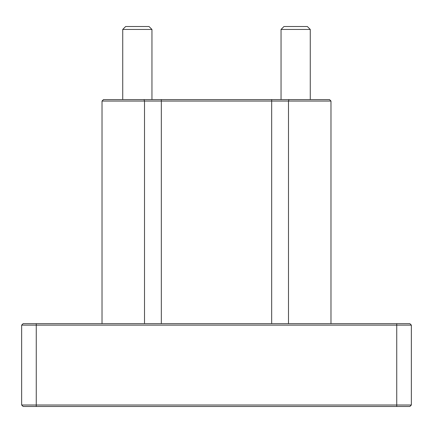 <?xml version="1.0" encoding="UTF-8"?>
<svg xmlns="http://www.w3.org/2000/svg" width="433" height="433" viewBox="0 0 433 433"><rect width="100%" height="100%" fill="white"/><g stroke="black" fill="none" stroke-linecap="round" stroke-linejoin="round"><path stroke-width="0.65" d="M144.01 99.59L103.487 99.59L102.026 101.051L330.974 101.051L329.513 99.59L144.01 99.59L144.514 101.051L144.514 323.668M329.513 99.59L330.974 101.051L330.974 323.668M396.736 323.668L409.889 323.668L411.35 325.129L396.736 325.129L396.736 323.668L23.111 323.668L21.65 325.129L396.736 325.129L396.736 405.017L21.65 405.017L23.111 406.479L409.889 406.479L411.35 405.017L411.35 325.129M411.35 405.017L396.736 405.017L396.736 406.479M21.65 325.129L21.65 405.017M137.342 29.444L151.956 29.444L149.033 26.521L125.651 26.521L122.728 29.444L137.342 29.444M295.658 29.444L310.272 29.444L307.349 26.521L283.967 26.521L281.044 29.444L295.658 29.444M102.026 101.051L102.026 323.668M288.99 99.59L288.486 101.051L288.486 323.668M271.67 99.59L271.67 323.668M161.33 99.59L161.33 323.668M36.264 406.479L36.264 323.668M151.956 99.59L151.956 29.444M122.728 99.59L122.728 29.444M310.272 99.59L310.272 29.444M281.044 99.59L281.044 29.444"/></g></svg>
